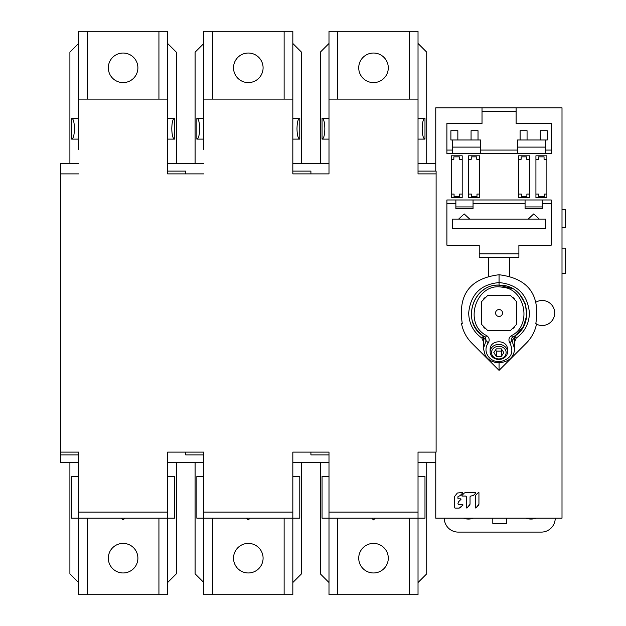 <?xml version="1.0" encoding="UTF-8"?>
<svg xmlns="http://www.w3.org/2000/svg" width="626" height="626" viewBox="0 0 626 626"><rect width="100%" height="100%" fill="white"/><g stroke="black" fill="none" stroke-linecap="round" stroke-linejoin="round"><path stroke-width="0.94" d="M490.135 351.914A8.694 7.512 180 0 0 498.828 359.426A8.694 7.512 180 0 0 507.522 351.914L507.522 351.914A8.694 7.512 180 0 0 498.828 344.402A8.694 7.512 180 0 0 490.135 351.906A8.694 7.512 180 0 0 490.135 351.914M488.28 342.852C481.824 351.64 489.978 363.205 500.87 361.476C511.285 358.635 514.275 352.43 509.846 342.852C508.257 340.028 508.781 337.633 511.411 335.661C532.358 325.708 525.582 288.5 502.115 287.193C475.862 282.138 462.755 324.182 486.715 335.661C489.344 337.625 489.868 340.028 488.28 342.852L486.12 340.693L483.413 348.439L483.46 349.903M481.676 324.534L487.529 330.387L510.597 330.387L516.45 324.534L516.45 301.466L510.597 295.613L487.529 295.613L481.676 301.466L481.676 324.534M490.135 351.906L490.135 349.66C489.696 339.245 507.889 339.096 507.522 349.668L507.522 351.914M512.811 328.697A20.869 20.869 0 0 0 514.76 326.749M514.76 299.251A20.869 20.869 0 0 0 512.811 297.303M485.314 297.303A20.869 20.869 0 0 0 483.366 299.251M483.366 326.749A20.869 20.869 0 0 0 485.314 328.697M495.581 313A3.474 3.474 0 0 1 499.063 309.526A3.474 3.474 0 0 1 502.537 313A3.474 3.474 0 0 1 499.063 316.474A3.474 3.474 0 0 1 495.581 313M514.705 349.105L511.998 340.693L509.846 342.852M483.413 348.776L483.413 337.304L486.12 340.693L485.44 337.257L486.715 335.661M514.728 335.99L512.686 337.257C536.92 325.254 527.405 285.409 500.62 285.221C472.56 282.216 459.562 324.558 485.44 337.257L483.389 335.99M514.697 337.398L511.998 340.693C511.012 339.315 511.239 338.173 512.686 337.257L511.411 335.661M514.744 337.109L516.2 338.11C524.698 332.015 529.111 323.65 529.447 313C527.577 294.494 517.452 284.345 499.063 282.569L499.063 285.174L512.616 288.703M519.47 294.095L525.402 304.04L526.763 315.543L523.328 326.608L515.691 335.309M499.063 285.174C472.74 283.695 460.783 322.312 483.35 335.959M499.063 362.751L499.063 370.381L526.114 343.33C531.529 337.915 535.003 331.459 536.537 323.955L535.825 323.579C540.355 294.666 528.101 278.39 499.063 274.744L499.063 282.569C480.682 284.306 470.556 294.447 468.678 313C469.007 323.65 473.42 332.015 481.918 338.11L483.413 341.78M483.358 336.968L481.918 338.11M514.713 341.773L516.2 338.11M499.063 370.381L472.012 343.33C466.456 337.782 462.95 331.146 461.479 323.431L462.254 323.431C457.833 294.588 470.103 278.359 499.063 274.744M472.755 322.054A27.826 27.826 0 0 0 485.44 337.257M512.686 337.257A27.826 27.826 0 0 0 514.979 335.818M482.803 290.417A27.826 27.826 0 0 1 483.241 290.112M435.766 171.109L435.766 107.813L562.007 107.813L562.007 518.187L435.766 518.187L435.766 452.113M462.011 496.058L461.808 495.573L464.359 493.006L465.603 492.49L475.65 492.49L475.854 492.975L473.303 495.542L470.736 496.058L470.032 496.762L470.032 504.235L466.926 508.085L466.44 507.882L466.44 496.762L465.736 496.058L462.011 496.058M454.335 496.794L457.379 493.006L462.497 492.49L462.7 492.975L460.157 495.534L457.919 496.754L457.911 498.116A0.704 0.704 0 0 0 458.623 498.828L460.814 498.828L461.01 499.305L458.428 501.911L457.911 503.86L458.623 504.564L462.81 504.564L463.013 505.049L459.21 508.132L455.039 508.132L454.327 507.428L454.335 496.794M475.377 496.254L475.893 495.025L478.46 492.443L478.937 492.639L478.937 504.251L475.862 508.062L475.377 507.866L475.377 496.254M479.234 250.4L479.234 245.181L446.894 245.181L446.894 199.976L525.073 199.976L525.073 208.701L542.257 208.701L542.257 199.976L525.073 199.976M535.778 302.241A12.52 12.52 0 0 1 554.706 313A12.52 12.52 0 0 1 536.498 324.151M546.881 155.804L546.881 197.534L535.926 197.534L535.926 155.804L546.881 155.804M529.494 197.534L518.539 197.534L518.539 155.804L529.494 155.804L529.494 197.534M468.631 197.534L479.586 197.534L479.586 155.804L468.631 155.804L468.631 197.534M451.244 155.804L451.244 197.534L462.199 197.534L462.199 155.804L451.244 155.804M477.137 506.778L478.428 505.479M460.157 495.534L461.432 494.25M458.428 501.911L459.719 500.604M460.454 507.616L461.738 506.332M473.303 495.542L474.578 494.258M468.217 506.778L469.523 505.472M158.934 518.187L158.934 594.7L78.594 594.7L78.594 452.113L60.511 452.113L60.511 462.544L78.594 462.544M60.511 452.113L60.511 163.456L78.594 163.456M69.901 163.456L69.901 52.169L78.594 43.476M78.594 149.544L78.594 31.3L167.627 31.3L167.627 99.119L78.594 99.119M167.627 171.109L185.711 171.109L185.711 173.887L203.794 173.887L167.627 173.887L167.627 99.119M203.794 454.891L185.711 454.891L185.711 452.113L167.627 452.113L203.794 452.113L203.794 594.7L212.496 594.7L212.496 518.187M78.594 476.456L71.646 476.456L71.646 518.187L174.584 518.187L174.584 476.456L167.627 476.456L167.627 452.113L167.627 594.7L158.934 594.7M60.511 173.887L78.594 173.887M203.794 149.544L203.794 31.3L292.827 31.3L292.827 99.119L203.794 99.119M292.827 99.119L292.827 173.887L328.994 173.887L328.994 31.3L409.334 31.3L409.334 99.119M328.994 476.456L322.046 476.456L322.046 518.187L424.984 518.187L424.984 476.456L418.027 476.456L418.027 452.113L436.111 452.113L436.111 173.887L418.027 173.887L418.027 99.119L328.994 99.119M418.027 452.113L418.027 594.7L328.994 594.7L328.994 452.113L292.827 452.113L292.827 594.7L212.496 594.7M203.794 455.587L203.794 458.811M328.994 454.891L310.911 454.891L310.911 452.113L292.827 452.113L292.827 476.456L299.784 476.456L299.784 518.187L196.846 518.187L196.846 476.456L203.794 476.456M167.627 168.676L167.627 167.189M171.79 128.674C171.947 122.195 172.878 118.721 174.584 118.244L174.584 139.113C172.878 138.636 171.947 135.153 171.79 128.674M167.627 118.244L174.584 118.244M167.627 139.113L174.584 139.113M78.594 455.587L78.594 458.811M78.594 454.891L60.511 454.891M69.901 462.544L69.901 573.831L78.594 582.524M87.296 594.7L87.296 518.187M123.111 543.399A14.781 14.781 0 0 1 137.892 558.181A14.781 14.781 0 0 1 123.111 572.962A14.781 14.781 0 0 1 108.329 558.181A14.781 14.781 0 0 1 123.111 543.399M292.827 168.676L292.827 167.189M296.99 128.674C297.147 122.195 298.078 118.721 299.784 118.244L299.784 139.113C298.078 138.636 297.147 135.153 296.99 128.674M292.827 118.244L299.784 118.244M292.827 139.113L299.784 139.113M292.827 171.109L310.911 171.109L310.911 173.887L328.994 173.887L328.994 149.544M301.521 163.456L301.521 52.169L292.827 43.476M284.134 31.3L284.134 99.119M212.496 99.119L212.496 31.3M248.311 53.038A14.781 14.781 0 0 1 263.092 67.819A14.781 14.781 0 0 1 248.311 82.601A14.781 14.781 0 0 1 233.529 67.819A14.781 14.781 0 0 1 248.311 53.038M176.321 163.456L176.321 52.169L167.627 43.476M158.934 31.3L158.934 99.119M87.296 99.119L87.296 31.3M123.111 53.038A14.781 14.781 0 0 1 137.892 67.819A14.781 14.781 0 0 1 123.111 82.601A14.781 14.781 0 0 1 108.329 67.819A14.781 14.781 0 0 1 123.111 53.038M195.101 163.456L195.101 52.169L203.794 43.476M203.794 118.244L196.846 118.244C198.552 118.721 199.483 122.195 199.639 128.674C199.483 135.153 198.552 138.636 196.846 139.113L196.846 118.244M203.794 139.113L196.846 139.113M320.301 163.456L320.301 52.169L328.994 43.476M426.721 163.456L426.721 52.169L418.027 43.476M436.111 173.887L436.111 171.109L418.027 171.109M562.007 273.531L565.489 273.531L565.489 248.139L562.007 248.139M562.007 288.375L562.007 337.625M562.007 227.707L565.489 227.707L565.489 209.796L562.007 209.796M473.452 518.187A14.781 14.781 0 0 1 463.459 518.187M444.288 518.187A13.913 13.913 0 0 0 458.201 532.1L541.318 532.1A13.913 13.913 0 0 0 555.231 518.187M492.803 518.187L492.803 523.406L506.716 523.406L506.716 518.187M536.052 518.187A14.781 14.781 0 0 1 526.059 518.187M426.721 462.544L426.721 573.831L418.027 582.524M328.994 455.587L328.994 458.811M418.027 99.119L418.027 31.3L409.334 31.3M418.027 168.676L418.027 167.189M422.19 128.674C422.347 122.195 423.278 118.721 424.984 118.244L424.984 139.113C423.278 138.636 422.347 135.153 422.19 128.674M418.027 118.244L424.984 118.244M418.027 139.113L424.984 139.113M337.696 99.119L337.696 31.3M373.511 53.038A14.781 14.781 0 0 1 388.292 67.819A14.781 14.781 0 0 1 373.511 82.601A14.781 14.781 0 0 1 358.729 67.819A14.781 14.781 0 0 1 373.511 53.038M320.301 462.544L320.301 573.831L328.994 582.524M409.334 518.187L409.334 594.7M337.696 594.7L337.696 518.187M373.511 543.399A14.781 14.781 0 0 1 388.292 558.181A14.781 14.781 0 0 1 373.511 572.962A14.781 14.781 0 0 1 358.729 558.181A14.781 14.781 0 0 1 373.511 543.399M371.688 518.187L373.511 519.893L375.342 518.187M301.521 462.544L301.521 573.831L292.827 582.524M284.134 518.187L284.134 594.7M248.311 543.399A14.781 14.781 0 0 1 263.092 558.181A14.781 14.781 0 0 1 248.311 572.962A14.781 14.781 0 0 1 233.529 558.181A14.781 14.781 0 0 1 248.311 543.399M246.487 518.187L248.311 519.893L250.142 518.187M195.101 462.544L195.101 573.831L203.794 582.524M176.321 462.544L176.321 573.831L167.627 582.524M328.994 118.244L322.046 118.244C323.752 118.721 324.683 122.195 324.839 128.674C324.683 135.153 323.752 138.636 322.046 139.113L322.046 118.244M328.994 139.113L322.046 139.113M121.287 518.187L123.111 519.893L124.942 518.187M78.594 118.244L71.646 118.244C73.352 118.721 74.283 122.195 74.439 128.674C74.283 135.153 73.352 138.636 71.646 139.113L71.646 118.244M78.594 139.113L71.646 139.113M480.627 153.542L480.627 139.981L457.849 139.981L457.849 130.709L450.892 130.709L450.892 139.981L452.457 139.981L452.457 150.068L446.894 150.068L446.894 153.542L551.224 153.542L551.224 123.463L516.106 123.463L516.106 107.813M446.894 150.068L446.894 123.463L482.02 123.463L482.02 107.813M478.021 139.981L478.021 130.709L471.065 130.709L471.065 139.981M517.491 153.542L517.491 139.981L540.269 139.981L540.269 130.709L547.226 130.709L547.226 139.981L545.661 139.981L545.661 153.542M527.061 139.981L527.061 130.709L520.104 130.709L520.104 139.981M452.457 147.11L480.627 147.11M452.457 150.068L452.457 153.542M457.849 139.981L452.457 139.981M540.269 139.981L545.661 139.981M545.661 147.11L517.491 147.11M473.045 206.924L455.869 206.924M525.073 206.924L542.257 206.924M518.884 253.874L479.234 253.874L479.234 257.356L518.884 257.356L518.884 245.181L551.224 245.181L551.224 199.976L542.257 199.976M455.869 199.976L455.869 208.701L473.045 208.701L473.045 199.976M479.234 253.874L479.234 245.181M528.18 219.1L533.735 213.92L539.291 219.1L545.661 219.1L545.661 228.662L452.457 228.662L452.457 219.1L458.623 219.1L464.179 213.92L469.735 219.1L539.291 219.1M458.623 219.1L469.735 219.1M488.624 257.356L488.624 276.191M509.494 257.356L509.494 276.191M546.881 194.06L544.276 194.06L544.276 196.494L538.751 196.494L538.751 194.06L535.926 194.06M535.926 159.286L538.532 159.286L538.532 156.844L544.057 156.844L544.057 159.286L546.881 159.286M529.494 194.06L526.881 194.06L526.881 196.494L521.364 196.494L521.364 194.06L518.539 194.06M518.539 159.286L521.145 159.286L521.145 156.844L526.669 156.844L526.669 159.286L529.494 159.286M479.586 194.06L476.981 194.06L476.981 196.494L471.456 196.494L471.456 194.06L468.631 194.06M468.631 159.286L471.237 159.286L471.237 156.844L476.762 156.844L476.762 159.286L479.586 159.286M451.244 159.286L453.85 159.286L453.85 156.844L459.374 156.844L459.374 159.286L462.199 159.286M462.199 194.06L459.586 194.06L459.586 196.494L454.069 196.494L454.069 194.06L451.244 194.06M506.129 352.61A7.301 6.307 180 0 0 498.828 346.303A7.301 6.307 180 0 0 491.527 352.61A7.301 6.307 180 0 0 498.828 358.925A7.301 6.307 180 0 0 506.129 352.61M493.804 352.61L496.316 348.854L501.34 348.854L503.844 352.61L501.34 356.366L496.316 356.366L493.804 352.61M501.34 356.366L501.34 351.116L502.091 349.989M496.316 356.366L496.316 351.116L501.34 351.116M495.565 349.981L496.316 351.116M167.627 512.099L78.594 512.099M418.027 512.099L328.994 512.099M292.827 512.099L203.794 512.099M517.491 150.068L480.627 150.068M482.02 111.287L516.106 111.287M551.224 150.068L545.661 150.068M473.045 203.45L525.073 203.45M446.894 203.45L455.869 203.45M542.257 203.45L551.224 203.45M483.413 348.439L485.267 355.513C488.311 360.138 492.85 362.548 498.875 362.751C508.75 362.024 514.032 357.258 514.705 348.455M483.382 337.297L482.38 335.286M483.413 336.005L482.701 335.505M514.713 348.776L514.713 337.398M514.736 337.383L515.738 335.286M515.409 335.513L514.76 335.974M292.827 163.456L328.994 163.456M167.627 163.456L203.794 163.456M418.027 163.456L435.766 163.456M292.827 462.544L328.994 462.544M167.627 462.544L203.794 462.544M418.027 462.544L435.766 462.544"/></g></svg>
